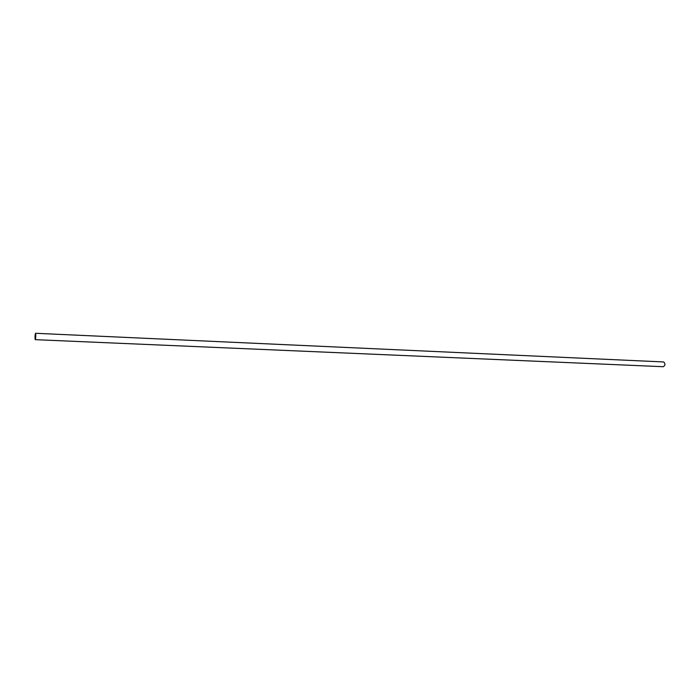 <?xml version="1.0" encoding="UTF-8"?>
<svg xmlns="http://www.w3.org/2000/svg" width="700" height="700" viewBox="0 0 700 700"><rect width="100%" height="100%" fill="white"/><g stroke="black" fill="none" stroke-linecap="round" stroke-linejoin="round"><path stroke-width="1.05" d="M35.578 333.305C35.919 335.632 35.814 337.75 35.254 339.666L35.219 339.649C34.877 337.312 34.982 335.186 35.542 333.287L35.578 333.305M663.145 366.695L663.303 366.713C665.376 365.356 665.49 363.773 663.67 361.961L663.364 361.944M35.236 339.36L35.525 333.576L35.236 339.36M663.303 366.713L35.254 339.666M663.512 361.944L35.542 333.287"/></g></svg>
